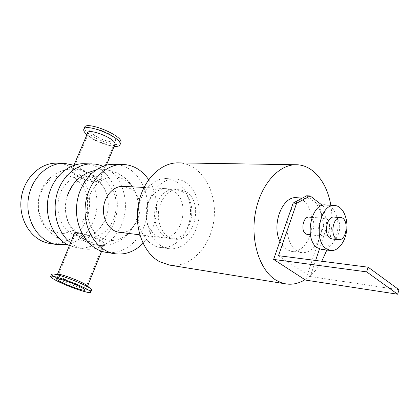 <?xml version="1.0" encoding="UTF-8"?>
<svg xmlns="http://www.w3.org/2000/svg" width="420" height="420" viewBox="0 0 420 420"><rect width="100%" height="100%" fill="white"/><g stroke="black" fill="none" stroke-linecap="round" stroke-linejoin="round"><path stroke-width="0.32" stroke-dasharray="2.1 1.58" d="M114.056 164.304C119.585 164.451 124.724 166.052 129.486 169.103C144.375 178.705 151.253 201.474 145.829 221.198C140.527 240.959 123.417 255.061 106.27 252.362M101.556 237.914C86.541 230.123 82.226 203.338 93.817 187.751C105.089 171.88 126.252 173.953 134.51 190.349C140.784 204.325 139.608 217.639 130.988 230.302C122.388 240.434 112.576 242.97 101.556 237.914M148.638 179.702C161.091 197.662 158.429 227.777 143.021 243.275M119.28 232.286C138.884 235.688 148.286 198.476 130.531 188.659L123.338 186.354M84.1 163.711C89.539 163.858 94.605 165.386 99.304 168.304C113.998 177.471 120.86 199.253 115.563 218.09C110.381 236.959 93.545 250.346 76.676 247.69L69.431 245.564M71.998 233.888C56.522 226.081 52.836 198.728 65.625 184.343C78.062 169.617 99.661 174.662 106.076 192.423C109.767 203.117 108.859 213.402 103.346 223.283C94.92 235.625 84.473 239.159 71.998 233.888M103 166.236L107.342 168.515C122.094 177.802 128.961 199.847 123.627 218.92C118.414 238.025 101.498 251.601 84.551 248.934C79.532 248.131 74.876 246.083 70.586 242.786M79.863 234.959C85.444 237.321 91.145 237.799 96.962 236.392L104.858 231.893C114.419 223.367 118.482 208.142 114.817 194.964C112.403 188.669 108.822 183.556 104.066 179.618C98.805 176.636 93.203 175.492 87.255 176.195C81.407 178.038 76.288 181.582 71.894 186.821L67.195 196.229C65.483 201.621 65 207.118 65.74 212.73C67.442 223.104 72.151 230.512 79.863 234.959M73.941 165.233L79.102 167.769C92.08 175.728 99.141 193.494 96.505 210.336C93.902 227.183 81.805 241.537 67.043 244.393M52.253 231.2L63.168 233.698L73.946 230.381L82.53 222.049L87.37 210.373L87.612 197.542L83.197 185.929L74.886 177.734L64.176 174.626L53.135 177.392L44.011 185.64L38.766 197.762L38.556 211.234L43.418 223.204L52.253 231.2M56.8 163.175C62.139 163.317 67.127 164.782 71.757 167.575C86.231 176.353 93.061 197.222 87.88 215.245C82.824 233.305 66.271 246.047 49.702 243.432M178.29 162.871C200.345 163.207 216.809 189.835 214.153 217.529C211.906 245.259 191.032 268.585 169.255 265.046M186.16 191.777L178.836 189.304C169.155 188.659 159.584 199.374 158.477 212.604C157.243 225.829 164.787 238.056 174.431 239.117C194.408 242.634 204.172 202.34 186.16 191.777M330.797 205.265C333.233 220.532 331.91 235.463 326.839 250.063M321.772 261.25C317.163 269.441 311.567 275.599 304.983 279.725M173.612 191.074L166.315 188.638C156.671 187.997 147.152 198.513 146.071 211.507C144.858 224.49 152.381 236.518 161.989 237.578C181.897 241.07 191.588 201.469 173.612 191.074M177.072 182.159C173.744 179.954 170.163 178.768 166.325 178.595C152.911 177.881 139.634 192.581 138.112 210.803C136.416 229.016 146.905 245.816 160.235 247.464C172.788 249.207 185.341 238.046 189.21 222.553C193.168 207.081 188.018 189.43 177.072 182.159M185.808 182.537C182.474 180.306 178.883 179.109 175.035 178.936C161.59 178.216 148.255 193.106 146.706 211.565C144.995 230.008 155.505 247.007 168.872 248.661C181.456 250.409 194.045 239.096 197.935 223.409C201.915 207.753 196.775 189.893 185.808 182.537M182.333 191.562L175.014 189.1C165.349 188.454 155.794 199.112 154.691 212.273C153.468 225.419 161.007 237.589 170.636 238.649C190.591 242.156 200.335 202.072 182.333 191.562M86.924 134.71L94.684 139.855L108.465 145.294L114.161 146.339M83.727 129.838L84.556 127.895C84.551 129.943 86.851 132.505 91.46 135.576C99.467 140.501 107.3 143.451 114.954 144.422M115.028 144.428C117.847 144.648 119.695 144.291 120.572 143.357M87.554 133.229C87.559 134.741 89.292 136.647 92.752 138.941L95.807 140.737L106.26 144.869C110.728 145.982 113.563 145.987 114.765 144.879M50.71 276.806L51.644 274.565C52.175 275.583 54.926 277.3 59.902 279.715C71.211 285.238 89.686 291.443 91.529 290.288M87.491 286.083L87.544 286.183C88.793 288.304 73.054 283.306 63.483 278.586C59.766 276.769 57.713 275.473 57.325 274.701L58.049 274.25M94.742 135.492C102.433 140.726 115.82 143.845 115.668 140.291C116.749 135.172 89.665 124.446 89.901 130.1C89.896 131.534 91.513 133.329 94.742 135.492M77.742 175.712C74.424 173.612 72.781 171.811 72.817 170.294C72.954 169.234 74.099 168.787 76.24 168.961C81.685 169.979 87.549 172.447 93.833 176.347L97.461 178.815L98.952 180.595C99.677 182.816 85.79 180.511 77.742 175.712M94.174 176.878C87.161 172.489 80.755 169.822 74.954 168.872C72.959 168.793 71.899 169.286 71.762 170.352C71.715 171.995 73.463 173.938 77.007 176.185C85.607 181.277 100.454 183.635 99.656 181.346L98.38 179.755L94.174 176.878M82.01 233.604C88.058 234.864 93.776 236.828 99.167 239.495C102.564 241.442 104.328 243.059 104.444 244.356L102.821 245.543C98.873 246.041 87.775 240.839 80.692 236.922L74.618 233.079M81.034 237.542C89.234 242.146 96.096 244.818 101.614 245.558L103.32 244.472C103.194 243.285 101.535 241.784 98.343 239.967C89.581 235.284 74.02 232.239 75.374 233.898L81.034 237.542M296.51 250.64C287.994 245.27 284.398 227.624 289.301 214.174C293.381 203.658 299.171 198.366 306.673 198.282L310.165 199.048L313.415 200.897C321.542 206.866 324.587 223.571 320.093 236.471C315.992 247.522 309.913 252.934 301.859 252.703L296.51 250.64M306.716 195.752L319.988 205.947L323.411 206.162L327.08 226.054L323.668 225.755L319.988 205.947M322.381 205.37L323.411 206.162M323.668 225.755L305.545 280.088M278.497 255.691L310.286 276.575L315.641 260.463M319.483 248.908L327.08 226.054M307.603 234.602C314.758 235.699 316.386 217.287 309.151 217.114M399 289.742L310.286 276.575M334.079 217.077C342.867 217.261 340.825 240.371 332.136 239.012M325.694 204.95C333.317 205.364 338.935 216.536 337.822 228.459C336.824 240.398 329.338 250.409 321.757 249.48M321.489 235.426C316.087 232.034 319.048 217.397 324.923 218.342C332.136 218.51 330.482 237.263 323.348 236.156L321.489 235.426M296.541 197.72C306.18 198.198 313.304 211.759 311.95 226.175C310.753 240.602 301.361 252.703 291.784 251.486L286.43 249.433C283.773 247.632 281.6 244.918 279.909 241.3M84.551 248.934L76.676 247.69M139.797 234.827L161.989 237.578M143.987 187.451L166.315 188.638M160.235 247.464L168.872 248.661M166.325 178.595L175.035 178.936M170.636 238.649L174.431 239.117M175.014 189.1L178.836 189.304M106.26 144.869L108.465 145.294M95.807 140.737L94.684 139.855M53.324 274.024L52.568 273.987M89.901 130.1L72.817 170.294M115.668 140.291L98.952 180.595M73.904 165.312L71.762 170.352M106.349 165.191L99.656 181.346M59.188 238.423C65.935 241.264 72.88 241.967 80.026 240.534C85.381 240.03 98.144 233.336 103.341 223.288M106.071 192.418C104.391 187.682 101.824 183.461 98.38 179.755M74.954 168.872C59.965 169.008 48.888 175.655 41.716 188.811C37.921 195.904 36.425 210.173 41.029 220.18C44.457 227.315 49.565 232.927 56.354 237.027M57.519 274.223L57.325 274.701M104.444 244.356L101.661 251.244M75.374 233.898L56.742 278.77M103.32 244.472L86.777 285.374M86.746 285.443L84.961 289.858M101.614 245.558C91.649 245.353 83.15 241.71 76.104 234.638M76.24 168.961C84.488 169.801 91.565 173.087 97.461 178.815M102.821 245.543C114.602 244.781 123.989 239.704 130.982 230.307M134.51 190.355C127.942 176.006 111.142 166.987 95.371 170.315M75.264 233.741C69.941 227.714 66.764 220.71 65.74 212.725M306.673 198.282L302.458 198.051M301.859 252.703L291.784 251.486M324.923 218.342L311.971 217.334M323.348 236.156L310.422 234.88"/><path stroke-width="0.63" d="M143.021 243.275C134.809 251.58 125.454 255.066 114.938 253.733L106.27 252.362C88.562 249.832 74.54 228.47 76.687 205.375C78.624 182.259 96.175 163.69 114.056 164.304L122.829 164.477C128.378 164.63 133.539 166.247 138.316 169.339C142.328 171.974 145.766 175.423 148.638 179.702M114.938 253.733C97.151 251.191 83.076 229.556 85.249 206.131C87.218 182.69 104.874 163.858 122.829 164.477M143.987 187.451L123.338 186.354C113.852 185.734 104.559 195.573 103.546 207.748C102.407 219.917 109.83 231.231 119.28 232.286L139.797 234.827M69.431 245.564C54.117 239.038 44.42 218.159 48.132 198.172C51.718 178.148 67.846 163.233 84.1 163.711L95.277 164.11L99.204 164.908L103 166.236M70.586 242.786C57.866 233.037 51.87 212.336 56.941 194.229C61.945 176.096 77.054 163.48 92.075 163.868M67.043 244.393L56.894 244.566C39.69 242.083 26.077 222.316 28.061 201.075C29.836 179.818 46.704 162.745 64.076 163.317L73.941 165.233M56.894 244.566L49.702 243.432C32.587 240.959 19.042 221.424 21 200.45C22.754 179.461 39.512 162.608 56.8 163.175L64.076 163.317M304.983 279.725C298.798 283.5 292.43 284.897 285.878 283.915L169.255 265.046L159.374 261.571C143.288 252.798 133.807 227.483 138.537 203.674C143.147 179.828 160.844 162.403 178.29 162.871L296.415 164.756C313.058 164.855 327.08 182.353 330.797 205.265M285.878 283.915L280.796 282.544L275.898 280.108C259.654 270.291 250.22 240.765 255.392 212.756C260.437 184.7 278.791 164.225 296.415 164.756M326.839 250.063L321.772 261.25M114.161 146.339C117.978 146.633 119.989 145.94 120.204 144.26C121.737 137.104 83.349 121.905 83.727 129.838C83.654 131.145 84.719 132.767 86.924 134.71M120.572 143.357L121.007 142.312C122.567 135.098 84.205 119.905 84.556 127.895M114.765 144.879L115.085 144.107C116.214 138.726 87.266 127.27 87.554 133.229L73.904 165.312M91.529 290.288L91.728 289.79L89.922 288.178C83.422 283.558 57.005 273.525 52.568 273.987L51.644 274.565M53.324 274.024L58.049 274.25C61.488 273.919 81.186 281.4 86.142 284.923L87.491 286.083M58.994 281.915C71.71 288.104 92.5 294.772 90.825 292.047C90.3 288.624 48.006 272.559 50.71 276.806C51.245 277.809 54.007 279.51 58.994 281.915M57.519 274.223L74.618 233.079C74.456 232.334 76.918 232.507 82.01 233.604M62.407 282.665C71.4 287.054 86.163 291.79 84.961 289.858C84.567 287.427 54.721 276.087 56.611 279.09C56.984 279.788 58.916 280.98 62.407 282.665M296.583 203.285L310.149 195.93L306.716 195.752L293.149 203.07L296.583 203.285L278.497 255.691L368.146 267.204L366.676 271.877L273.63 259.418L293.149 203.07M310.149 195.93L322.381 205.37M315.641 260.463L319.483 248.908M311.971 217.334L309.151 217.114C303.261 216.174 300.321 230.538 305.744 233.877L307.603 234.602L310.422 234.88M366.676 271.877L397.645 294.221L305.545 280.088L273.63 259.418M397.645 294.221L399 289.742L368.146 267.204M336.32 238.765C329.752 234.591 333.375 216.405 340.505 217.56C349.282 217.744 347.225 241.022 338.552 239.663L336.32 238.765M338.552 239.663L332.136 239.012L329.899 238.124C323.321 233.972 326.933 215.922 334.079 217.077L340.505 217.56M326.382 248.782C312.795 240.513 320.098 203.243 334.724 205.511C342.337 205.926 347.928 217.208 346.799 229.257C345.796 241.311 338.315 251.438 330.745 250.514L326.382 248.782M330.745 250.514L321.757 249.48L317.378 247.763C303.765 239.558 311.036 202.697 325.694 204.95L334.724 205.511M279.909 241.3C271.315 224.485 282.55 195.788 296.541 197.72L302.458 198.051M121.007 142.312L120.204 144.26M86.142 284.923L89.922 288.178M91.728 289.79L90.825 292.047M115.085 144.107L106.349 165.191M56.354 237.027L59.188 238.423M101.661 251.244L87.559 286.141M56.742 278.77L56.611 279.09M95.371 170.315C81.26 173.785 71.867 182.422 67.2 196.219"/></g></svg>
